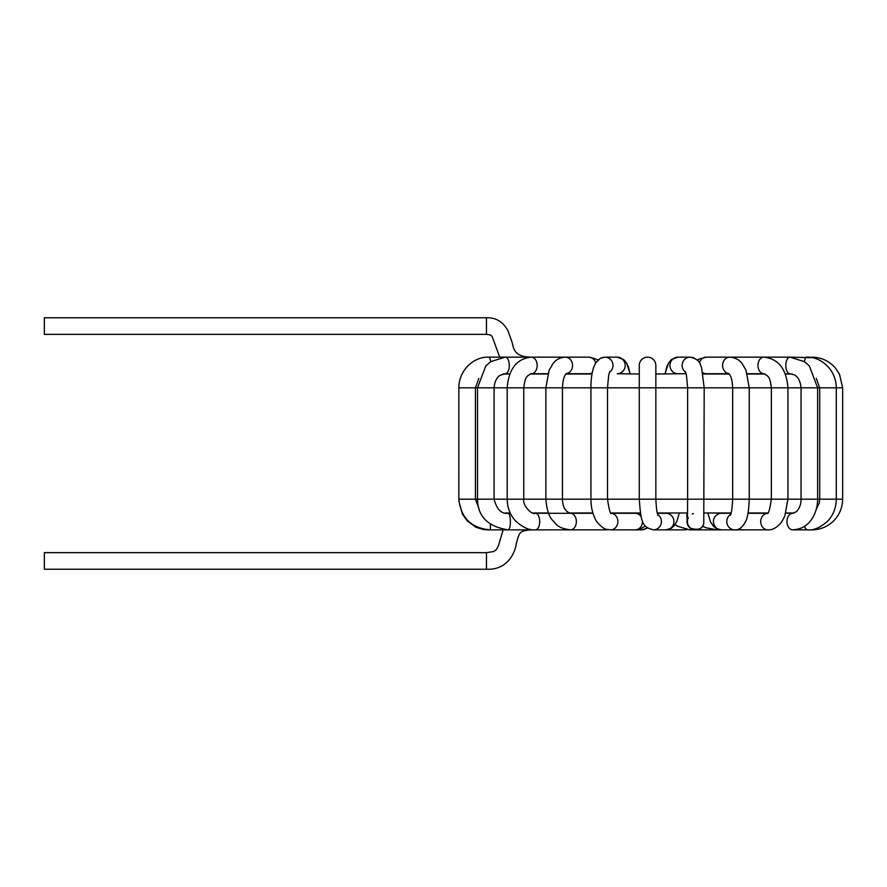 <?xml version="1.0" encoding="UTF-8"?>
<svg xmlns="http://www.w3.org/2000/svg" width="887" height="887" viewBox="0 0 887 887"><rect width="100%" height="100%" fill="white"/><g stroke="black" fill="none" stroke-linecap="round" stroke-linejoin="round"><path stroke-width="1.33" d="M792.113 374.004L785.405 374.004L789.951 373.726A8.293 4.147 -90 0 1 788.986 373.505A8.293 4.147 -90 0 1 785.838 364.468A8.293 4.147 -90 0 1 789.951 357.151L811.982 357.694M765.115 374.004L747.331 374.004M729.214 374.004L703.103 374.004M681.981 373.726L655.848 374.004L655.848 365.433A8.293 8.293 0 0 0 650.016 357.516A8.293 8.293 0 0 1 655.848 365.433A8.293 8.293 0 0 0 650.016 357.516A8.293 8.293 0 0 1 655.848 365.433L655.848 499.181L687.613 499.181L687.469 520.824M639.272 374.004L617.164 373.726A8.293 8.005 90 0 0 625.18 365.433A8.293 8.005 90 0 0 617.164 357.151L623.727 359.601L626.544 362.949L630.158 374.004L628.417 367.018L626.544 362.949L623.727 359.601L617.164 357.151L605.012 357.151A8.293 8.005 90 0 1 609.48 372.318M592.017 374.004L565.906 374.004M547.8 374.004L530.016 374.004M490.422 524.206L490.356 529.849C471.396 528.231 460.885 518.008 458.834 499.181L458.845 387.819L477.505 387.819L485.754 365.954L490.744 361.63L505.18 357.151A8.293 4.147 90 0 1 509.315 365.433A8.293 4.147 90 0 1 505.18 373.726L509.726 374.004L503.018 374.004M505.368 512.996L510.236 512.996M533.176 512.996L548.465 512.996M569.022 512.996L592.882 512.996M611.076 512.996L640.381 512.996M657.3 512.996L687.58 512.996M704.156 512.996L731.11 512.996M748.096 512.996L767.621 512.996M785.926 512.996L794.275 512.996M486.475 334.355L486.475 317.768L44.35 317.768L44.35 334.355L486.475 334.355L490.101 334.854L492.108 336.35L499.703 357.151M687.514 518.707A8.293 8.293 90 0 0 695.297 529.849L695.718 529.849A8.293 8.293 90 0 0 703.746 523.596A8.293 8.293 90 0 1 695.718 529.849A8.293 8.293 90 0 1 687.469 520.691A8.293 8.293 90 0 0 695.718 529.849M693.49 513.573A8.293 8.293 90 0 0 692.27 514.028A8.293 8.293 90 0 1 693.49 513.573M688.367 517.731A8.293 8.293 90 0 0 687.902 518.784A8.293 8.293 90 0 1 688.367 517.731M458.845 499.181L477.505 499.181L477.505 387.819L639.272 387.819L639.272 365.433A8.293 8.293 0 0 1 650.016 357.516A8.293 8.293 0 0 0 639.272 365.433A8.293 8.293 0 0 1 650.016 357.516M486.475 552.645L44.35 552.645L44.35 569.232L486.475 569.232L486.475 552.645L493.638 551.57L496.432 549.563L498.405 545.771L503.14 529.849L487.34 529.849A8.293 4.08 -90 0 1 487.34 529.849A8.293 4.08 -90 0 1 486.386 529.617M842.65 499.181L842.65 387.819L817.626 387.819L817.626 499.181L842.65 499.181C842.484 507.819 839.368 515.159 833.292 521.212C827.238 526.878 820.087 529.761 811.86 529.849A8.293 2.073 90 0 0 811.871 529.849A8.293 2.073 90 0 0 811.904 529.849L807.78 529.849A8.293 4.08 90 0 0 807.924 529.849M510.358 513.274L508.173 513.274A8.293 2.217 -90 0 1 510.391 521.556A8.293 2.217 -90 0 1 508.173 529.849C487.917 526.667 477.694 516.445 477.505 499.181L639.272 499.181L639.272 387.819L771.357 387.819C769.838 375.467 767.976 377.407 767.31 375.633L763.818 373.726A8.293 5.865 -90 0 1 757.964 365.433A8.293 5.865 -90 0 1 763.818 357.151L789.951 357.151L804.387 361.63L809.376 365.954L817.626 387.819L787.933 387.819L787.933 499.181L817.626 499.181C817.548 507.275 815.308 514.294 810.929 520.259C806.726 526.168 800.662 529.373 792.734 529.849A8.293 5.81 90 0 0 792.778 529.849A8.293 5.81 90 0 0 792.867 529.849M685.307 371.531L686.46 375.223L687.625 387.819L687.625 499.181L787.933 499.181L784.84 516.057L781.68 521.922C777.156 527.543 772.51 530.182 767.765 529.849A8.293 7.14 90 0 0 767.865 529.849M647.155 527.676A8.293 8.027 90 0 1 641.733 529.849L635.258 529.849A8.293 7.218 -90 0 0 635.269 529.849A8.293 7.218 -90 0 0 642.443 520.846M686.316 529.572A8.293 7.218 90 0 1 684.465 529.849A8.293 7.218 90 0 1 684.398 529.849M692.015 529.173A8.293 5.91 90 0 1 689.687 529.849A8.293 5.91 90 0 1 689.676 529.849A8.293 5.91 90 0 1 689.465 529.849M718.137 529.295A8.293 4.202 90 0 1 716.618 529.849A8.293 4.202 90 0 1 716.596 529.849A8.293 4.202 90 0 1 716.485 529.849M739.459 529.528A8.293 2.217 90 0 1 738.849 529.849L736.254 529.739M804.442 526.324A8.293 4.08 90 0 0 807.78 529.849L792.778 529.849A8.293 5.81 90 0 1 787.124 523.541A8.293 5.81 90 0 1 790.051 514.238A8.293 5.81 90 0 1 792.778 513.274L792.967 513.274M804.465 361.685A8.293 2.151 -90 0 1 806.372 357.151C820.397 356.363 836.275 369.435 836.286 387.819L836.286 499.181C836.164 507.608 833.381 514.848 827.937 520.902C820.53 527.499 813.811 530.481 807.78 529.849M789.951 373.726L794.098 374.78C794.397 374.913 799.985 376.897 801.05 387.819L801.05 499.181C801.127 504.115 799.597 508.273 796.426 511.644L792.823 513.274A8.293 5.81 90 0 0 792.778 513.274M739.159 528.852A8.293 7.14 90 0 0 742.474 529.849A8.293 7.14 90 0 0 742.552 529.849L734.935 529.849M767.31 513.296A8.293 7.14 90 0 0 760.724 521.822A8.293 7.14 90 0 0 767.765 529.849L738.849 529.849M767.987 513.274L767.144 513.429C768.33 514.527 769.739 509.77 771.368 499.181L771.357 387.819L787.933 387.819C786.425 368.925 778.387 358.703 763.818 357.151L729.768 357.151A8.293 7.185 -90 0 0 722.606 364.945A8.293 7.185 -90 0 0 728.926 373.671M721.231 513.274L721.464 513.274A8.293 7.994 90 0 0 713.458 521.611A8.293 7.994 90 0 0 721.441 529.849L689.676 529.849L677.48 526.191L675.14 524.494M730.611 514.482A8.293 7.994 90 0 0 734.758 529.849M728.981 373.726L706.285 373.726A8.293 7.185 -90 0 1 702.87 372.728M699.455 362.894A8.293 7.185 -90 0 1 706.285 357.151L699.521 358.869L697.37 360.233L696.672 359.59M685.651 372.318A8.293 8.005 -90 0 1 690.119 357.151C696.14 358.514 699.588 361.076 700.475 364.812L701.595 367.717L704.2 387.819L703.757 523.585C702.826 528.719 698.623 530.348 691.15 528.475M686.094 373.726L677.956 373.726A8.293 8.005 -90 0 1 669.951 365.433A8.293 8.005 -90 0 1 677.956 357.151L671.404 359.601L668.587 362.949L664.973 374.004L666.714 367.018L668.587 362.949L671.404 359.601L677.956 357.151L690.119 357.151M653.331 529.849A8.293 8.027 -90 0 0 653.386 529.849L665.904 529.849A8.293 8.027 -90 0 0 673.654 519.427A8.293 8.027 -90 0 0 665.904 513.274L666.813 513.274M653.386 529.849A8.293 8.027 -90 0 0 657.821 514.648M639.272 499.181L655.848 499.181C656.347 508.927 657.123 514.36 658.187 515.469M641.179 516.833A8.293 7.218 -90 0 0 635.369 513.274A8.293 7.218 -90 0 0 635.258 513.274L640.425 513.274M645.448 526.046L640.181 529.007L635.269 529.861L610.666 529.849A8.293 7.218 -90 0 0 610.688 529.849A8.293 7.218 -90 0 0 617.862 521.955A8.293 7.218 -90 0 0 611.376 513.318M535.36 529.849A8.293 4.202 -90 0 0 535.493 529.849L605.444 529.849A8.293 5.91 -90 0 0 605.466 529.849A8.293 5.91 -90 0 0 607.262 529.45M570.452 529.849A8.293 5.91 -90 0 0 570.485 529.849A8.293 5.91 -90 0 0 576.362 521.545A8.293 5.91 -90 0 0 570.452 513.274A8.293 5.91 -90 0 0 570.419 513.274C565.307 511.655 562.657 506.954 562.458 499.181L562.458 387.819C563.034 375.024 566.527 373.671 566.416 373.482M564.819 357.162A8.293 5.865 90 0 0 564.52 357.151L565.352 357.151A8.293 7.185 90 0 1 572.525 364.945A8.293 7.185 90 0 1 566.205 373.671M570.485 529.849C557.358 528.175 556.604 524.339 552.468 520.225C548.853 516.223 546.658 509.205 545.871 499.181L545.871 387.819L549.12 370.278L552.911 363.714C555.872 359.69 560.019 357.505 565.352 357.151L588.846 357.151L595.609 358.869L597.749 360.233L595.609 358.869L588.846 357.151A8.293 7.185 90 0 1 595.676 362.894M592.25 372.728A8.293 7.185 90 0 1 588.846 373.726L566.15 373.726M564.52 357.151L531.302 357.151C516.733 358.703 508.694 368.925 507.187 387.819L507.187 499.181C507.309 507.586 510.069 514.815 515.447 520.869C522.809 527.488 529.484 530.481 535.493 529.849A8.293 4.202 -90 0 0 539.695 521.567A8.293 4.202 -90 0 0 535.493 513.274A8.293 4.202 -90 0 0 535.36 513.274M458.845 387.819C458.856 369.435 474.733 356.363 488.748 357.151L531.302 357.151A8.293 5.865 90 0 1 537.167 365.433A8.293 5.865 90 0 1 531.302 373.726L527.809 375.633C527.144 377.407 525.281 375.467 523.762 387.819L523.762 499.181C522.121 504.703 531.779 515.547 535.493 513.274L592.971 513.274M488.748 357.151A8.293 2.151 90 0 1 490.666 361.685M486.475 317.768C495.811 317.435 502.984 321.737 507.963 330.685L511.433 340.564C513.795 345.087 511.411 356.519 530.127 357.151M530.936 373.749L532.899 374.004M487.351 529.849L483.725 529.617L475.898 527.277L467.194 520.902L462.482 514.183L458.889 501.199M597.749 360.233L598.37 359.667M600.987 358.004L603.382 357.284M641.966 529.849L647.565 527.976M684.465 529.849L659.873 529.849M684.62 529.849L686.871 529.661M694.266 358.06L691.871 357.306M702.593 526.191L705.553 527.621L716.596 529.849M787.301 513.274L789.763 512.996M842.65 387.819L839.523 374.325L835.765 368.46C829.533 361.12 821.606 357.35 811.982 357.151M764.195 373.749L762.221 374.004M761.756 512.996L763.884 513.274M816.339 508.983L819.178 503.317L819.71 499.181L819.71 387.819L816.295 378.405M761.002 373.726L758.374 374.004M755.469 512.996L756.966 513.274M749.271 373.726L747.32 373.948M738.25 529.229L742.474 529.849M767.344 513.274L748.04 513.274M747.253 373.726L763.818 373.726M707.759 512.996L710.565 521.933L713.392 526.168L716.552 528.608L721.319 529.849M731.021 513.274L721.441 513.274M734.647 529.849L721.441 529.849M730.223 515.28C731.32 514.238 732.141 508.872 732.673 499.181L732.673 387.819C732.085 375.024 728.604 373.671 728.715 373.482M734.591 529.849C738.283 530.626 741.92 527.953 745.49 521.844C747.541 518.263 748.805 510.712 749.249 499.181L749.249 387.819L746.011 370.278L742.219 363.714C739.259 359.69 735.101 357.505 729.768 357.151L706.285 357.151L699.521 358.869L697.37 360.233M686.848 512.996L687.237 523.496L689.764 527.732M679.254 512.996L677.014 520.935L674.408 525.492L671.492 528.164L666.004 529.849M657.378 513.274L665.904 513.274M653.542 529.849C642.011 527.288 640.924 521.988 639.283 499.181M634.682 513.385L635.38 513.274M611.331 513.274L635.258 513.274M610.699 529.849L607.163 529.428C602.439 529.284 595.155 520.181 595.354 519.128C592.438 513.373 590.953 506.721 590.93 499.181L590.93 387.819C590.942 379.581 591.884 372.629 593.769 366.996L595.632 362.96L600.344 358.315L605.012 357.151M610.611 513.274L611.542 513.462C610.422 514.527 609.081 509.77 607.506 499.181L607.506 387.819L608.67 375.223L609.824 371.531M608.271 529.661L605.466 529.849M581.074 512.996L578.956 513.274M547.878 373.726L531.302 373.726M508.173 529.849L556.271 529.849M535.127 513.274L548.576 513.274M508.173 513.274C501.521 514.172 496.831 509.471 494.081 499.181L494.081 387.819C494.979 377.696 499.902 375.478 500.102 375.323L505.18 373.726M545.86 373.726L547.811 373.948M543.443 512.996L540.261 513.274M540.704 529.849L490.356 529.849M478.847 508.173L475.421 499.181L475.421 387.819L478.836 378.405M534.129 373.726L536.746 374.004M534.617 512.996L533.797 513.13M531.745 529.849L531.568 529.849C518.252 530.803 519.715 532.887 516.345 543.099C515.358 552.734 507.331 570.352 486.475 569.232"/></g></svg>
